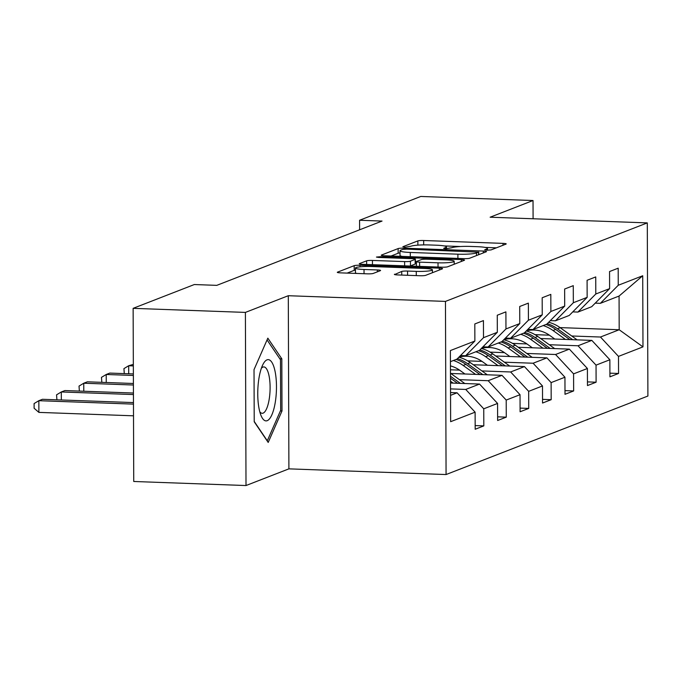 <?xml version="1.0" encoding="UTF-8"?>
<svg xmlns="http://www.w3.org/2000/svg" width="682" height="682" viewBox="0 0 682 682"><rect width="100%" height="100%" fill="white"/><g stroke="black" fill="none" stroke-linecap="round" stroke-linejoin="round"><path stroke-width="1.02" d="M486.914 250.209L490.989 249.936L506.001 244.088A4.629 0.571 -0.2 0 0 506.223 243.917A4.629 0.571 -0.2 0 0 503.009 243.38L423.675 240.507A4.629 0.571 -0.2 0 0 417.853 240.899L402.84 246.739L404.938 247.242L410.948 246.211A14.808 1.833 -0.2 0 1 429.575 244.957L436.19 245.196A14.808 1.833 -0.2 0 1 446.48 246.91A14.808 1.833 -0.2 0 1 445.772 247.472L443.675 248.35L445.926 248.725L451.944 247.694A14.808 1.833 -0.2 0 1 470.571 246.441L477.178 246.679A14.808 1.833 -0.2 0 1 487.468 248.393A14.808 1.833 -0.2 0 1 486.76 248.956L484.663 249.834L486.914 250.209M394.597 274.215A4.629 0.571 -0.2 0 0 394.375 274.394A4.629 0.571 -0.2 0 0 397.597 274.923L419.856 275.733A4.629 0.571 -0.2 0 0 425.67 275.34L442.345 268.853A4.629 0.571 -0.2 0 0 442.567 268.674A4.629 0.571 -0.2 0 0 439.353 268.145L360.011 265.272A4.629 0.571 -0.2 0 0 354.197 265.665L337.522 272.152A4.629 0.571 -0.2 0 0 337.3 272.323A4.629 0.571 -0.2 0 0 340.514 272.86L367.402 273.832A4.629 0.571 -0.2 0 0 373.225 273.439L380.36 270.669A4.629 0.571 -0.2 0 0 380.582 270.49A4.629 0.571 -0.2 0 0 377.359 269.953L364.026 269.475A12.378 1.535 -0.2 0 1 355.424 268.043A12.378 1.535 -0.2 0 1 371.588 266.534L423.82 268.427A12.378 1.535 -0.2 0 1 432.422 269.85A12.378 1.535 -0.2 0 1 416.259 271.368L407.555 271.052A4.629 0.571 -0.2 0 0 401.732 271.436L394.597 274.565M288.298 295.715L245.401 312.407L133.135 308.341L133.74 481.483L246.006 485.541L288.904 468.858L446.071 474.544L445.465 301.401L288.298 295.715L288.904 468.858M533.094 218.76L533.026 200.517L490.128 217.208L647.295 222.895L445.465 301.401M533.026 200.517L420.768 196.459L359.585 220.26L359.619 229.791M133.135 308.341L194.319 284.539L216.774 285.357L382.039 221.07L359.585 220.26M463.794 258.631A4.629 0.571 -0.2 0 0 469.617 258.248L486.292 251.76A4.629 0.571 -0.2 0 0 486.513 251.581A4.629 0.571 -0.2 0 0 483.299 251.053L403.957 248.18A4.629 0.571 -0.2 0 0 398.143 248.572L381.468 255.059A4.629 0.571 -0.2 0 0 381.247 255.23A4.629 0.571 -0.2 0 0 384.46 255.767L463.794 258.631M464.323 260.302L447.648 266.79A4.629 0.571 -0.2 0 1 441.825 267.182L362.483 264.309A4.629 0.571 -0.2 0 1 359.269 263.781A4.629 0.571 -0.2 0 1 359.491 263.602L366.626 260.831A4.629 0.571 -0.2 0 1 372.449 260.439L404.622 261.598A4.629 0.571 -0.2 0 0 410.445 261.215L415.176 259.373A4.629 0.571 -0.2 0 0 415.398 259.194A4.629 0.571 -0.2 0 0 412.184 258.657L378.689 257.446L376.438 257.071L380.667 256.679L461.322 259.595A4.629 0.571 -0.2 0 1 464.544 260.132A4.629 0.571 -0.2 0 1 464.323 260.302M446.071 474.544L647.9 396.037L647.295 222.895M475.158 425.577L483.811 425.892L483.751 408.808L497.57 403.437L497.63 420.513L506.266 417.154L506.206 400.07L520.034 394.699L520.093 411.775L528.729 408.416L528.669 391.34L542.488 385.961L542.548 403.045L551.184 399.686L551.124 382.602L564.943 377.223L565.003 394.307L573.639 390.948L573.579 373.864L587.407 368.493L587.466 385.569L596.102 382.21L596.042 365.134L609.861 359.755L609.921 376.839L618.557 373.472L618.497 356.396L642.973 346.874L642.725 275.75L619.068 296.056L600.356 303.337L595.224 303.149M483.811 425.892L475.175 429.251L475.115 412.167L450.64 421.689L450.393 350.565L474.868 341.043L474.808 323.959L483.444 320.6L483.504 337.684L497.323 332.305L497.263 315.229L505.899 311.87L505.959 328.946L519.778 323.575L519.718 306.491L528.362 303.132L528.422 320.208L542.241 314.837L542.181 297.753L550.817 294.394L550.877 311.478L564.696 306.099L564.636 289.023L573.272 285.656L573.332 302.74L587.151 297.361L587.091 280.285L595.736 276.926L595.795 294.002L609.614 288.631L609.555 271.547L618.19 268.188L618.25 285.272L642.725 275.75M450.504 383.011L479.548 384.068L465.729 389.439L450.529 388.893M460.478 355.561L465.61 355.748L479.429 350.377L497.323 332.305M465.729 389.439L483.751 408.808M479.548 384.068L497.57 403.437M483.504 337.684L465.61 355.748M450.828 373.48L502.003 375.33L488.184 380.709L459.438 379.669M482.941 346.831L488.065 347.019L501.884 341.639L519.778 323.575M488.184 380.709L506.206 400.07M502.003 375.33L520.034 394.699M505.959 328.946L488.065 347.019M473.282 364.742L524.458 366.592L510.639 371.971L481.901 370.931M459.566 370.121L450.461 369.789M505.396 338.093L510.52 338.281L524.347 332.901L542.241 314.837M510.639 371.971L528.669 391.34M524.458 366.592L542.488 385.961M528.422 320.208L510.52 338.281M495.737 356.004L546.921 357.862L533.102 363.233L504.356 362.193M482.021 361.383L467.63 360.863M527.851 329.355L532.983 329.542L546.802 324.163L564.696 306.099M533.102 363.233L551.124 382.602M546.921 357.862L564.943 377.223M550.877 311.478L532.983 329.542M518.201 347.274L569.376 349.124L555.557 354.495L526.811 353.455M504.475 352.654L490.085 352.134M550.314 320.625L555.438 320.804L569.257 315.434L587.151 297.361M555.557 354.495L573.579 373.864M569.376 349.124L587.407 368.493M573.332 302.74L555.438 320.804M540.656 338.536L591.831 340.386L578.012 345.765L549.274 344.725M526.939 343.916L512.549 343.396M572.769 311.887L577.893 312.075L591.712 306.695L609.614 288.631M578.012 345.765L596.042 365.134M591.831 340.386L609.861 359.755M595.795 294.002L577.893 312.075M560.058 327.607L619.188 329.747L600.467 337.027L571.729 335.987M549.394 335.177L535.003 334.657M600.467 337.027L618.497 356.396M619.068 296.056L619.188 329.747L642.973 346.874M618.25 285.272L600.356 303.337M245.401 312.407L246.006 485.541M450.546 395.347L457.085 392.798L450.538 392.568M474.868 341.043L456.974 359.107L450.435 361.656M457.085 392.798L475.115 412.167M609.904 373.165L618.557 373.472M587.449 381.894L596.102 382.21M564.994 390.633L573.639 390.948M542.531 399.371L551.184 399.686M520.076 408.109L528.729 408.416M497.621 416.838L506.266 417.154M254.215 421.766L268.197 442.439L281.998 410.965L281.819 358.817L267.83 338.153L254.028 369.627L254.215 421.766M279.799 358.749L281.819 358.817M280.396 410.905L281.998 410.965M496.411 247.822L485.149 247.413M460.521 246.526L444.153 245.929M400.01 252.937A4.629 0.571 -0.2 0 0 398.152 253.252L391.076 256.006M478.568 252.144L406.83 249.126L402.755 249.399L400.709 250.192A14.808 1.833 -0.2 0 0 400.002 250.754A14.808 1.833 -0.2 0 0 410.291 252.459L457.895 254.19A14.808 1.833 -0.2 0 0 476.522 252.937L478.568 252.144L478.576 254.761M400.002 250.754L400.019 255.435A14.808 1.833 -0.2 0 0 402.337 256.415M409.933 266.031A4.629 0.571 -0.2 0 0 410.462 265.886L415.193 264.045A4.629 0.571 -0.2 0 0 415.415 263.874L415.398 259.194M415.415 262.613L416.395 262.647M454.186 264.019L454.732 264.036M438.014 262.809A12.378 1.535 -0.2 0 0 454.178 261.3A12.378 1.535 -0.2 0 0 445.576 259.868L427.171 259.203A4.629 0.571 -0.2 0 0 421.348 259.595L416.617 261.436A4.629 0.571 -0.2 0 0 416.395 261.607A4.629 0.571 -0.2 0 0 419.609 262.144L438.014 262.809L438.032 267.046M355.424 268.043L355.441 272.723A12.378 1.535 -0.2 0 0 356.959 273.456M355.433 270.098A4.629 0.571 -0.2 0 0 354.214 270.345L347.129 273.098M527.101 330.71A29.948 28.294 -111.3 0 0 526.504 331.06M577.117 339.858L560.195 327.71A36.078 34.083 -111.3 0 0 548.695 322.254M565.429 339.431L553 330.506A36.078 34.083 -111.3 0 0 543.222 325.561M554.79 339.048L549.811 335.476A29.948 28.294 -111.3 0 0 526.325 330.898M572.675 339.696L557.458 328.767A36.078 34.083 -111.3 0 0 547.271 323.694M545.958 324.496A36.078 34.083 68.7 0 1 555.736 329.44L569.871 339.593M267.225 420.675A30.647 9.301 92.1 0 0 276.474 386.617A30.647 9.301 92.1 0 0 267.012 359.849A30.647 9.301 92.1 0 0 262.92 364.52A30.647 9.301 92.1 0 0 261.07 415.628A30.647 9.301 92.1 0 0 267.225 420.675M259.782 411.757A23.205 7.042 92.1 0 0 262.186 413.301A23.205 7.042 92.1 0 0 263.107 413.139A23.205 7.042 92.1 0 0 270.098 388.859A23.205 7.042 92.1 0 0 263.866 366.925A23.205 7.042 92.1 0 0 262.945 367.087A23.205 7.042 92.1 0 0 261.359 368.289M267.063 339.917L280.49 359.764L280.669 410.283L267.293 440.785L254.215 421.45M504.646 339.448A29.948 28.294 -111.3 0 0 504.041 339.798M554.654 348.587L537.74 336.439A36.078 34.083 -111.3 0 0 526.24 330.992M542.974 348.17L530.545 339.244A36.078 34.083 -111.3 0 0 520.767 334.299M532.327 347.786L527.357 344.214A29.948 28.294 -111.3 0 0 503.87 339.636M550.212 348.434L535.003 337.505A36.078 34.083 -111.3 0 0 524.816 332.432M523.495 333.234A36.078 34.083 68.7 0 1 533.273 338.178L547.416 348.332M482.191 348.178A29.948 28.294 -111.3 0 0 481.586 348.536M532.199 357.325L515.285 345.177A36.078 34.083 -111.3 0 0 503.776 339.73M520.511 356.908L508.081 347.973A36.078 34.083 -111.3 0 0 498.303 343.029M509.872 356.516L504.902 352.944A29.948 28.294 -111.3 0 0 481.415 348.374M527.757 357.163L512.549 346.243A36.078 34.083 -111.3 0 0 502.353 341.162M501.04 341.963A36.078 34.083 68.7 0 1 510.818 346.916L524.952 357.061M133.331 364.384L128.676 365.748L133.34 365.919M124.295 373.608L123.928 368.63L128.676 365.748L128.702 373.77M459.728 356.916A29.948 28.294 -111.3 0 0 459.131 357.266M509.744 366.063L492.822 353.915A36.078 34.083 -111.3 0 0 481.322 348.459M498.056 365.637L485.627 356.712A36.078 34.083 -111.3 0 0 475.848 351.767M487.417 365.254L482.438 361.682A29.948 28.294 -111.3 0 0 458.952 357.104M505.302 365.902L490.085 354.972A36.078 34.083 -111.3 0 0 479.898 349.9M478.585 350.701A36.078 34.083 68.7 0 1 488.363 355.646L502.498 365.799M133.365 373.932L109.819 373.088L106.222 374.486L133.374 375.467M101.84 382.346L101.473 377.359L106.222 374.486L106.247 382.5M487.28 374.802L470.367 362.645A36.078 34.083 -111.3 0 0 458.867 357.197M475.601 374.375L463.172 365.45A36.078 34.083 -111.3 0 0 453.394 360.505M464.954 373.992L459.983 370.42A29.948 28.294 -111.3 0 0 450.444 365.893M482.847 374.64L467.63 363.711A36.078 34.083 -111.3 0 0 457.443 358.638M456.13 359.44A36.078 34.083 68.7 0 1 465.9 364.384L480.043 374.537M133.399 383.489L87.356 381.818L83.758 383.216L133.408 385.015M79.376 391.076L79.018 386.097L83.758 383.216L83.792 391.238M464.826 383.531L450.47 373.225M453.138 383.113L450.504 381.212M460.384 383.369L450.487 376.259M450.487 378.178L457.579 383.275M133.433 393.037L64.901 390.556L61.303 391.954L133.442 394.563M56.921 399.814L56.555 394.835L61.303 391.954L61.329 399.976M133.467 402.585L42.446 399.294L38.848 400.692L38.883 412.388L133.51 415.815M38.883 412.388L34.117 408.245L34.1 403.574L38.848 400.692L133.476 404.119M486.769 250.2L486.76 248.956M445.781 248.717L445.772 247.472M417.87 245.145L417.853 240.899M423.684 244.898L423.675 240.507M503.018 245.256L503.009 243.38M398.152 253.252L398.143 248.572M403.966 249.186L403.957 248.18M483.308 252.92L483.299 251.053M410.308 256.696L410.291 252.459M457.903 258.418L457.895 254.19M476.53 255.554L476.522 252.937M366.643 264.463L366.626 260.831M372.466 264.676L372.449 260.439M404.639 265.835L404.622 261.598M410.462 265.886L410.445 261.215M415.193 264.045L415.176 259.373M380.667 257.523L380.667 256.679M461.33 261.47L461.322 259.595M419.626 266.381L419.609 262.144M401.749 275.076L401.732 271.436M407.572 275.289L407.555 271.052M416.276 275.605L416.259 271.368M364.043 273.712L364.026 269.475M377.368 271.828L377.359 269.953M354.214 270.345L354.197 265.665M360.019 266.841L360.011 265.272M439.361 270.012L439.353 268.145M557.458 328.767L560.195 327.71M553 330.506L555.736 329.44M535.003 337.505L537.74 336.439M530.545 339.244L533.273 338.178M512.549 346.243L515.285 345.177M508.081 347.973L510.818 346.916M490.085 354.972L492.822 353.915M485.627 356.712L488.363 355.646M467.63 363.711L470.367 362.645M463.172 365.45L465.9 364.384M487.477 250.217L487.468 248.393M446.488 248.734L446.48 246.91M478.73 254.701L478.721 252.016M454.186 264.249L454.178 261.3M416.412 266.261L416.395 261.607M432.431 272.715L432.422 269.85"/></g></svg>
